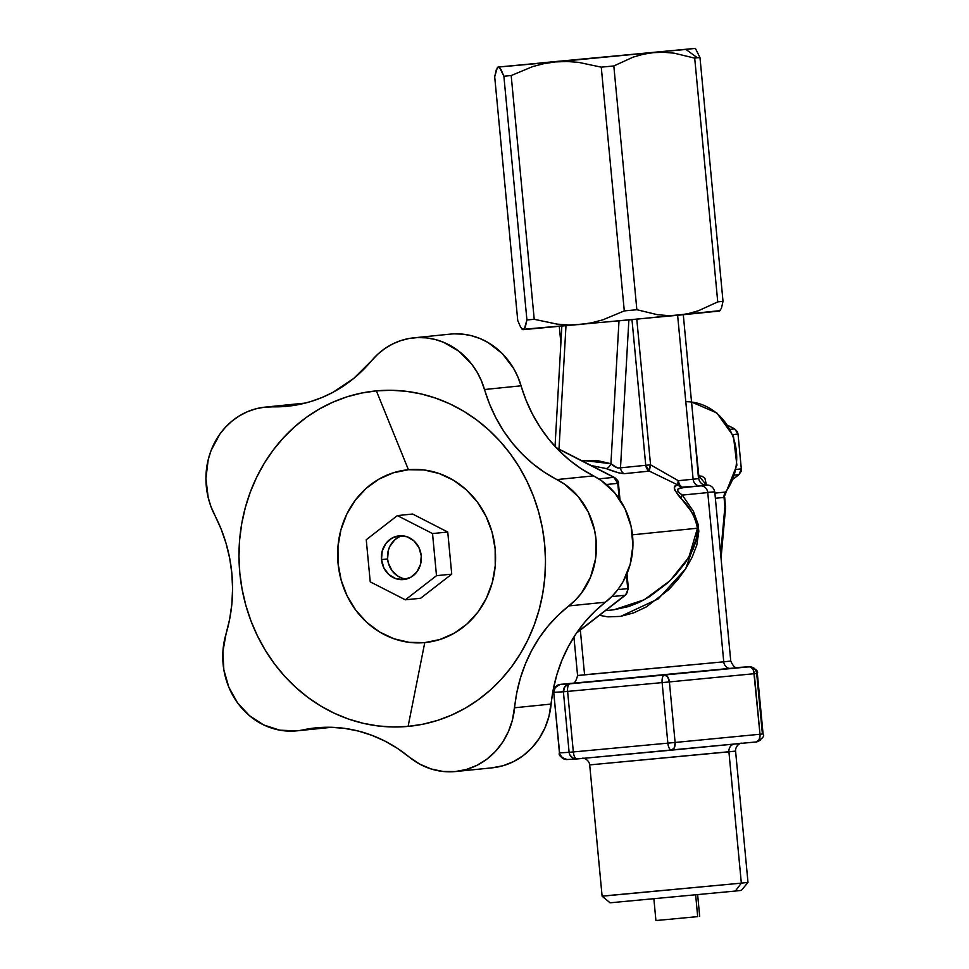 <?xml version="1.0" encoding="UTF-8"?>
<svg xmlns="http://www.w3.org/2000/svg" width="969" height="969" viewBox="0 0 969 969"><rect width="100%" height="100%" fill="white"/><g stroke="black" fill="none" stroke-linecap="round" stroke-linejoin="round"><path stroke-width="1.45" d="M626.979 573.696L628.384 588.558L625.586 595.039A7.328 2.665 -127.8 0 1 625.005 595.257L576.846 632.587L625.005 595.257L611.778 596.601L625.005 595.257A7.328 6.662 -95.8 0 0 627.718 588.631L626.434 574.98L627.718 588.631L617.834 589.636L628.384 588.558L625.877 594.687M613.861 477.342L617.774 483.349L606.4 484.5L617.774 483.349L619.227 498.756L617.774 483.349A7.328 6.662 -95.8 0 0 613.861 477.342L556.46 447.981L613.861 477.342L598.745 478.88L613.861 477.342A7.328 2.641 -62.9 0 1 614.479 477.451L556.061 447.557M617.774 483.349L618.44 483.277L617.774 483.349M614.189 483.664L617.762 483.337M491.792 767.86L502.911 765.764L513.509 761.622L523.284 755.554L531.957 747.729L539.261 738.378L545.002 727.78L548.999 716.224L553.36 688.983L556.981 674.279L561.996 660.095L568.331 646.589L575.937 633.92L584.719 622.207L594.591 611.596L612.142 596.226L618.065 589.334L623.103 581.63L630.189 564.333L632.927 545.535L631.122 526.494L624.908 508.519L614.709 492.833L601.204 480.503L593.5 475.876L556.945 479.582A146.537 133.128 84.2 0 1 484.524 389.514A73.269 66.558 84.2 0 0 413.727 337.842A73.269 66.558 84.2 0 0 371.66 360.638L377.91 354.097L384.899 348.537L392.506 344.031L400.609 340.664L409.063 338.496L417.712 337.563L426.433 337.89L435.045 339.453L443.439 342.239L458.918 351.25L471.842 364.32L477.051 372.108L481.302 380.551L489.502 403.928L495.825 417.712L503.408 430.721L512.165 442.821L522.012 453.867L532.841 463.751L544.53 472.351L564.648 484.221L578.154 496.54L588.365 512.226L594.578 530.2L596.044 539.672L595.572 558.75L590.606 576.955L581.509 593.04L575.586 599.944L558.035 615.315L548.175 625.913L539.382 637.626L531.775 650.296L525.44 663.801L520.426 677.985L516.804 692.702L512.456 719.943L508.446 731.486L502.717 742.097L495.401 751.435L486.741 759.26L476.966 765.328L466.355 769.471L455.236 771.566A73.269 66.558 84.2 0 1 409.124 756.971L397.435 748.371L385.02 741.14L372.011 735.362L358.542 731.098L344.782 728.397L330.853 727.283L316.924 727.767L303.152 729.851A73.269 66.558 84.2 0 1 296.284 730.892A73.269 66.558 84.2 0 1 226.031 633.932L229.641 619.215L231.845 604.147L232.584 588.861L231.87 573.551L229.701 558.386L226.104 543.512L221.126 529.098L210.963 506.642L208.178 497.509L205.925 478.529L208.214 459.633L211.024 450.633L219.745 434.282L225.486 427.22L232.051 421.055L239.307 415.895L247.119 411.837L255.38 408.942L263.919 407.271L272.616 406.835A146.537 133.128 -95.8 0 0 286.521 406.338L298.597 404.606L310.443 401.651L321.974 397.52L333.106 392.239L353.733 378.419L371.66 360.638A146.537 133.128 84.2 0 1 287.527 406.241A146.537 133.128 84.2 0 1 286.521 406.338A146.537 133.128 84.2 0 1 272.616 406.835L302.255 403.831L272.616 406.835A73.269 66.558 84.2 0 0 265.167 407.125L301.722 403.419A73.269 66.558 -95.8 0 1 304.956 403.177L301.65 403.431M408.433 469.723A86.822 78.877 -95.8 0 0 338.06 563.473A86.822 78.877 -95.8 0 0 424.773 642.592L408.094 726.399A168.521 153.102 84.2 0 1 239.791 572.812A168.521 153.102 84.2 0 1 376.372 390.87L408.433 469.723L423.913 469.953L439.114 473.502L453.444 480.224L466.368 489.866L477.366 502.063L486.038 516.332L492.046 532.126L495.147 548.854L495.232 565.86L492.288 582.49L486.45 598.103L477.923 612.117L467.034 623.963L454.207 633.217L439.938 639.516L424.773 642.592L409.293 642.362L394.092 638.813L379.763 632.091L366.851 622.449L355.841 610.264L347.168 595.996L341.173 580.189L338.06 563.473L337.975 546.468L340.918 529.837L346.757 514.212L355.296 500.21L366.173 488.352L379 479.098L393.269 472.811L408.433 469.723L376.372 390.87A168.521 153.102 84.2 0 1 544.675 544.445A168.521 153.102 84.2 0 1 408.094 726.399L424.773 642.592A86.822 78.877 -95.8 0 0 495.147 548.854A86.822 78.877 -95.8 0 0 408.433 469.723M315.955 727.864L315.906 727.864A146.537 133.128 84.2 0 0 303.152 729.851L328.794 727.247L303.152 729.851A73.269 66.558 84.2 0 1 296.78 730.844A73.269 66.558 84.2 0 1 296.284 730.892L279.75 730.166L263.822 724.994L249.457 715.703L237.562 702.852L228.841 687.251L223.851 669.833L222.894 651.689L226.031 633.932A146.537 133.128 84.2 0 0 214.815 515.314A73.269 66.558 84.2 0 1 265.167 407.125M455.733 771.518L492.288 767.811A73.269 66.558 -95.8 0 0 551.155 704.063L514.6 707.77A73.269 66.558 84.2 0 1 455.733 771.518A73.269 66.558 84.2 0 1 455.236 771.566L443.051 771.469L431.035 768.938L419.601 764.044L409.124 756.971A146.537 133.128 84.2 0 0 315.906 727.864M408.094 726.399L422.956 724.206L437.528 720.415L451.663 715.061L465.217 708.206L478.08 699.909L490.108 690.243L501.203 679.317L511.244 667.229L520.135 654.099L527.79 640.049L534.149 625.211L539.139 609.731L542.713 593.755L544.844 577.451L545.499 560.954L544.675 544.445L542.386 528.069L538.655 511.995L533.507 496.358L527.003 481.327L519.202 467.034L510.178 453.625L500.016 441.234L488.812 429.97L476.687 419.952L463.739 411.256L450.113 403.988L435.917 398.211L421.309 393.971L406.423 391.319L391.391 390.277L376.372 390.87L361.51 393.063L346.938 396.854L332.803 402.208L319.249 409.063L306.386 417.36L294.358 427.014L283.275 437.952L273.234 450.028L264.331 463.17L256.676 477.22L250.317 492.058L245.327 507.538L241.753 523.502L239.634 539.818L238.98 556.303L239.791 572.812L242.08 589.188L245.823 605.274L250.959 620.911L257.463 635.943L265.276 650.223L274.3 663.632L284.462 676.035L295.654 687.287L307.791 697.317L320.727 706.013L334.366 713.281L348.549 719.059L363.157 723.298L378.055 725.938L393.075 726.98L408.094 726.399M413.727 337.842L450.282 334.123A73.269 66.558 -95.8 0 1 521.068 385.807L484.524 389.514L521.068 385.807A146.537 133.128 -95.8 0 0 593.5 475.876L556.945 479.582A73.269 66.558 84.2 0 1 568.888 605.916L605.431 602.197A73.269 66.558 -95.8 0 0 593.5 475.876L581.085 468.645L569.397 460.045L558.568 450.161L548.72 439.114L539.963 427.014L532.381 414.005L526.058 400.221L517.846 376.844L513.594 368.402L502.317 353.624L487.988 342.481L479.982 338.532L471.6 335.746L462.976 334.172L454.267 333.857M605.431 602.197A146.537 133.128 -95.8 0 0 551.155 704.063L514.6 707.77A146.537 133.128 84.2 0 1 568.888 605.916L605.431 602.197M402.232 535.784A21.984 19.974 -95.8 0 0 387.588 558.931L381.495 559.561A21.984 19.974 84.2 0 1 399.155 535.833A21.984 19.974 84.2 0 1 421.261 555.855L420.534 564.37L416.9 571.867L410.892 577.209L403.443 579.583L395.679 578.626L388.775 574.484L383.797 567.786L381.495 559.561L382.21 551.046L385.856 543.536L391.851 538.195L399.301 535.821L407.077 536.778L413.969 540.92L418.947 547.618L421.261 555.855A21.984 19.974 84.2 0 1 403.588 579.571A21.984 19.974 84.2 0 1 381.495 559.561L387.588 558.931A21.984 19.974 -95.8 0 0 406.617 579.002M412.624 514.042L397.387 515.593L366.246 539.733L370.231 581.848L405.357 599.823L420.582 598.273L405.357 599.823L436.498 575.683L451.736 574.132L420.582 598.273L451.736 574.132L436.498 575.683L432.525 533.568L447.751 532.017L451.736 574.132L447.751 532.017L432.525 533.568L397.387 515.593L412.624 514.042L447.751 532.017L412.624 514.042M397.387 515.593L366.246 539.733L370.231 581.848L405.357 599.823L436.498 575.683L432.525 533.568L397.387 515.593M397.944 537.577L394.698 539.915L389.78 546.468L388.303 550.428L387.588 558.931L388.363 563.171L392.082 570.777L398.138 576.313L401.772 578.008M695.73 49.044L694.494 48.462L685.919 49.431L697.329 57.728L699.981 57.595L695.73 49.044L699.981 57.595L723.019 301.359L721.42 308.36L719.325 311.061L721.42 308.36L723.019 301.359L717.75 301.904L694.7 58.14L674.23 53.186L663.826 52.29L653.372 52.641L643.125 54.276L633.132 57.135L613.825 65.965L636.863 309.729L657.345 314.671L667.738 315.579L678.203 315.228L688.45 313.581L698.443 310.722L717.75 301.904L698.443 310.722L688.45 313.581L678.203 315.228L719.325 311.061M540.108 62.997L658.448 51.902L540.108 62.997M522.872 329.642L520.644 327.243L517.737 320.509L494.699 76.745L497.291 67.769L498.393 67.055L496.31 69.72L494.699 76.745L517.737 320.509L520.644 327.243L523.224 329.654L525.307 326.989L526.918 319.964L503.88 76.2L500.985 69.465L498.393 67.055L555.322 61.931L543.9 63.651L532.756 66.57L511.184 75.534L534.222 319.298L557.102 324.13L568.609 324.954L580.152 324.53L591.647 322.798L602.839 319.843L624.29 310.916L601.252 67.152L578.493 62.343L566.95 61.507L555.322 61.931L694.846 48.474L497.981 67.067L694.494 48.462M522.388 329.387L630.395 319.806L720.173 310.637M497.291 67.769L498.393 67.055L499.641 67.648L503.88 76.2L511.184 75.534L532.756 66.57L543.9 63.651L555.322 61.931L566.95 61.507L578.493 62.343L601.252 67.152L613.825 65.965L633.132 57.135L643.125 54.276L653.372 52.641L663.826 52.29L674.23 53.186L694.7 58.14L697.329 57.728L685.919 49.431L498.393 67.055M523.224 329.654L678.203 315.228L667.738 315.579L657.345 314.671L636.863 309.729L624.29 310.916L602.839 319.843L591.647 322.798L580.152 324.53L568.609 324.954L557.102 324.13L534.222 319.298L526.918 319.964L524.326 328.939L523.224 329.654L521.976 329.06M717.75 301.904L694.7 58.14L697.329 57.728L699.981 57.595L723.019 301.359L717.75 301.904M526.918 319.964L503.88 76.2L511.184 75.534L534.222 319.298L526.918 319.964M624.29 310.916L601.252 67.152L613.825 65.965L636.863 309.729L624.29 310.916M697.692 916.626L695.645 894.92L697.692 916.626L655.94 920.55L697.692 916.626M602.112 896.204L741.333 883.134L728.918 751.835L735.58 751.108L589.697 764.904L602.112 896.204L610.095 902.805L735.386 891.044L741.333 883.134L608.774 895.477M582.236 758.279C584.101 757.492 589.346 760.495 589.697 764.904L728.918 751.835A7.328 6.662 84.2 0 1 733.86 744.107A7.328 6.662 -95.8 0 0 728.918 751.835L741.333 883.134L747.995 882.408L741.333 883.134L735.386 891.044L610.143 902.793M729.391 668.416L731.074 668.489A7.328 6.662 84.2 0 1 723.746 661.815L730.747 661.052C733.254 666.551 735.737 668.755 738.196 667.677L738.196 667.677M754.706 668.44L749.364 666.793L560.336 684.38A7.328 4.239 84.5 0 1 560.336 684.38A7.328 6.662 -95.8 0 0 560.288 684.38L560.336 684.38A7.328 7.292 86.6 0 0 553.759 692.363L559.476 752.901L569.118 752.319L563.401 691.781L553.723 692.363L555.394 686.997L560.288 684.38A7.328 6.662 -95.8 0 0 560.203 684.393M560.239 684.393L560.288 684.38C554.244 687.675 552.064 690.328 553.723 692.363L559.452 752.901A7.328 7.292 86.6 0 0 567.18 759.526L576.821 758.945A7.328 7.292 -93.4 0 1 569.118 752.319L560.118 752.828M750.793 666.793L749.364 666.793C753.434 666.842 755.868 669.07 756.68 673.467L757.322 673.394C758.545 671.129 755.977 668.913 749.618 666.769A7.328 7.292 -93.4 0 1 750.054 666.757M763.039 733.933L762.409 734.005L756.68 673.467L762.409 734.005L763.075 733.933L759.999 734.248L754.27 673.697L669.397 681.922L675.114 742.46L759.999 734.248L759.248 739.517L756.462 741.915L760.386 740.304M580.467 631.364L584.573 674.763L577.572 675.526L723.746 661.815L707.758 492.591A7.328 6.662 -95.8 0 0 700.442 485.905L683.835 487.552A7.328 4.906 84.4 0 1 678.276 480.697L693.126 479.231A7.328 6.662 -95.8 0 0 700.442 485.905L706.171 485.239L700.442 485.905A7.328 6.662 84.2 0 1 707.758 492.591L682.285 495.086L693.477 511.414L698.104 524.35L698.819 531.424L696.82 545.062L692.06 557.393L685.64 568.827L677.828 579.607L668.622 589.758L646.371 606.873L633.617 612.905L620.487 616.393L607.817 616.865L599.448 615.303M610.918 463.715A7.328 3.694 -70.6 0 1 606.049 468.536L591.223 465.544L606.049 468.536A7.328 3.694 109.4 0 0 610.918 463.715L598.127 460.759L584.719 460.614L610.918 463.715L617.386 467.906L620.499 467.845L628.869 319.952L620.499 467.845A7.328 6.662 -95.8 0 0 624.097 473.684L618.743 472.872L606.049 468.536C613.68 471.588 619.688 473.308 624.097 473.684A7.328 6.662 84.2 0 1 620.499 467.845L645.754 465.29L620.499 467.845C617.992 468.584 614.806 467.203 610.918 463.715L618.997 320.884L610.918 463.715M584.549 462.14A7.328 3.064 84.7 0 0 584.719 460.614L582.139 460.905L584.719 460.614A7.328 3.064 -95.3 0 1 584.549 462.14M613.752 609.792L628.687 606.546L639.37 602.258L649.496 596.71L667.471 583.059L675.236 575.32L685.156 562.977L692.98 549.496L696.541 539.503L697.462 528.214L632.478 534.815L697.462 528.214L695.282 519.299L691.321 511.547L674.727 490.084L674.23 487.928L675.599 485.844L678.312 485.19L649.339 471.116L624.097 473.684L649.339 471.116L645.754 465.29A7.328 6.662 -95.8 0 0 649.339 471.116A7.328 1.647 112.1 0 1 650.55 464.817L678.276 480.697L693.126 479.231L677.622 315.288L693.126 479.231L698.043 478.65M683.29 314.731L698.782 478.613L693.126 479.231A7.328 6.662 84.2 0 0 700.442 485.905L681.922 487.165L679.475 484.682L678.276 480.697L650.55 464.817L636.79 319.201L650.55 464.817L645.754 465.29L631.982 319.649L645.754 465.29L650.55 464.817L649.339 471.116L678.312 485.19L678.276 480.697A7.328 4.373 -60.8 0 0 678.312 485.19A7.328 6.662 -95.8 0 0 683.835 487.552A7.328 6.662 84.2 0 1 678.312 485.19C672.425 484.924 673.249 489.321 680.795 498.393A7.328 2.907 137 0 1 682.285 495.086L693.477 511.402L698.806 531.363L685.701 568.73L658.254 598.866L620.717 616.357M741.346 890.402L735.386 891.044L741.394 890.39L747.995 882.408L735.58 751.108C735.096 746.711 739.686 742.787 741.66 743.199M614.031 609.755L644.3 599.738L670.1 580.637L688.898 557.211L697.462 528.214C694.906 515.944 689.347 506 680.795 498.393A7.328 2.907 -43 0 1 682.285 495.086L678.288 492.022L677.367 490.06L678.058 488.945L683.835 487.552C676.277 487.976 675.756 490.484 682.285 495.086L707.758 492.591L723.746 661.815L730.747 661.052L714.759 491.828C713.22 485.493 708.073 484.536 706.013 485.251L704.96 484.645M707.733 492.385L714.759 491.828M685.786 401.675A54.954 49.928 84.2 0 1 731.668 433.494A54.954 49.928 84.2 0 1 725.49 492.058L714.88 493.136L725.49 492.058A54.954 49.928 -95.8 0 0 732.855 436.413A54.954 49.928 -95.8 0 0 691.551 402.038L716.83 412.951L733.448 436.22L736.876 465.168L724.025 497.412L724.897 506.642L720.645 554.111L724.897 506.642L725.563 506.569L724.897 506.642L725.563 507.913A7.328 2.689 -174.9 0 0 724.897 506.642L724.025 497.412L724.691 497.339L725.563 507.913L721.045 558.362M706.425 485.033L698.819 475.876L702.198 476.263L704.935 478.347L706.425 485.033M698.322 476.53L694.47 432.925L698.819 475.876A7.328 4.203 0.9 0 0 698.552 476.191M671.626 750.127L756.462 741.915A7.328 4.239 -95.5 0 0 756.486 741.915A7.328 4.239 -95.5 0 0 759.999 734.248L762.409 734.005M739.747 667.362A7.328 3.064 84.7 0 0 739.735 667.362L749.364 666.793A7.328 7.292 -93.4 0 1 749.618 666.769L739.977 667.35A7.328 7.292 86.6 0 0 739.722 667.362L750.2 666.854L752.55 668.658L753.688 670.936L759.999 734.248L675.114 742.46A7.328 4.239 84.5 0 1 671.602 750.127L674.376 747.729L675.114 742.46L667.859 743.15L662.13 682.612L567.616 691.406L573.333 751.944L667.859 743.15A7.328 3.064 84.7 0 0 671.578 750.139L672.401 749.921M571.601 683.424L733.509 668.053M578.735 682.66L573.26 683.23M715.364 498.284L724.025 497.412L715.364 498.284M559.004 449.059L565.981 325.838L559.004 449.059M705.856 485.275L706.268 485.239C704.584 486.075 699.267 483.192 698.782 478.613M698.819 475.876L698.625 476.966A7.328 6.662 84.2 0 1 698.819 475.876M725.49 492.058A7.328 2.18 37 0 0 726.193 491.707A7.328 2.18 -143 0 1 725.49 492.058A7.328 6.662 -95.8 0 0 724.025 497.412A7.328 6.662 -95.8 0 1 725.49 492.058M756.68 673.467L754.27 673.697L756.68 673.467C755.868 669.07 753.434 666.842 749.364 666.793L664.492 675.005A7.328 4.239 84.5 0 1 669.397 681.922L754.27 673.697A7.328 4.239 -95.5 0 0 749.364 666.793M576.821 758.945L577.064 758.933A7.328 3.064 -95.3 0 1 573.333 751.944L569.118 752.319L569.942 755.057L572.921 758.085L577.076 758.933A7.328 3.064 -95.3 0 1 577.064 758.933L671.578 750.139A7.328 3.064 84.7 0 0 671.59 750.139A7.328 3.064 -95.3 0 1 671.578 750.139A7.328 3.064 -95.3 0 1 667.859 743.15L675.114 742.46L669.397 681.922L662.13 682.612L667.859 743.15L573.333 751.944A7.328 3.064 84.7 0 0 577.064 758.933A7.328 3.064 84.7 0 0 577.076 758.933L756.486 741.915C762.627 738.62 764.82 735.956 763.075 733.933L757.346 673.394M737.046 667.617L739.735 667.362A7.328 3.064 -95.3 0 1 739.735 667.362A7.328 3.064 84.7 0 0 739.722 667.362L741.152 667.375M664.492 675.005A7.328 3.064 84.7 0 0 662.13 682.612L669.397 681.922L667.677 676.871L664.492 675.005L569.978 683.799A7.328 3.064 84.7 0 0 567.616 691.406L662.13 682.612A7.328 3.064 -95.3 0 1 664.492 675.005M575.647 758.921L577.076 758.933M567.434 759.514L563.28 758.666L559.755 754.318L553.723 692.363M553.759 692.363L563.401 691.781L569.118 752.319L573.333 751.944L567.616 691.406L563.401 691.781L567.616 691.406A7.328 3.064 -95.3 0 1 569.978 683.799L565.036 686.427L563.401 691.781A7.328 7.292 -93.4 0 1 569.978 683.799L560.336 684.38L572.485 683.206M559.476 752.901L559.476 752.901C558.18 755.166 560.76 757.37 567.192 759.526M584.573 674.763L723.746 661.815A7.328 6.662 -95.8 0 0 731.074 668.489L578.626 682.673M734.635 428.867L730.275 429.315L734.635 428.867L738.027 434.076L741.321 468.887L736.161 469.42L741.321 468.887L738.972 474.628L733.291 479.025L738.972 474.628L734.696 475.064L738.972 474.628L741.164 471.346L741.321 468.887L741.164 471.346L738.972 474.628L741.321 468.887L738.027 434.076L732.806 434.596L738.027 434.076L737.409 431.665L734.635 428.867L737.409 431.665L738.027 434.076L734.635 428.867L727.985 425.464L734.635 428.867M656.522 920.477L657.927 920.332M620.003 499.919L618.44 483.277C618.876 481.908 617.556 479.958 614.479 477.451M625.586 595.039L576.507 633.072M296.78 730.844L331.701 727.295M653.857 898.663L655.928 920.55M571.492 683.436L571.492 683.436C574.12 684.029 576.143 681.401 577.572 675.526L573.927 636.996M560.881 343.232L559.295 326.456M613.777 609.792L605.455 610.64M561.838 326.226L555.031 446.455M697.619 894.532L699.691 916.408"/></g></svg>
